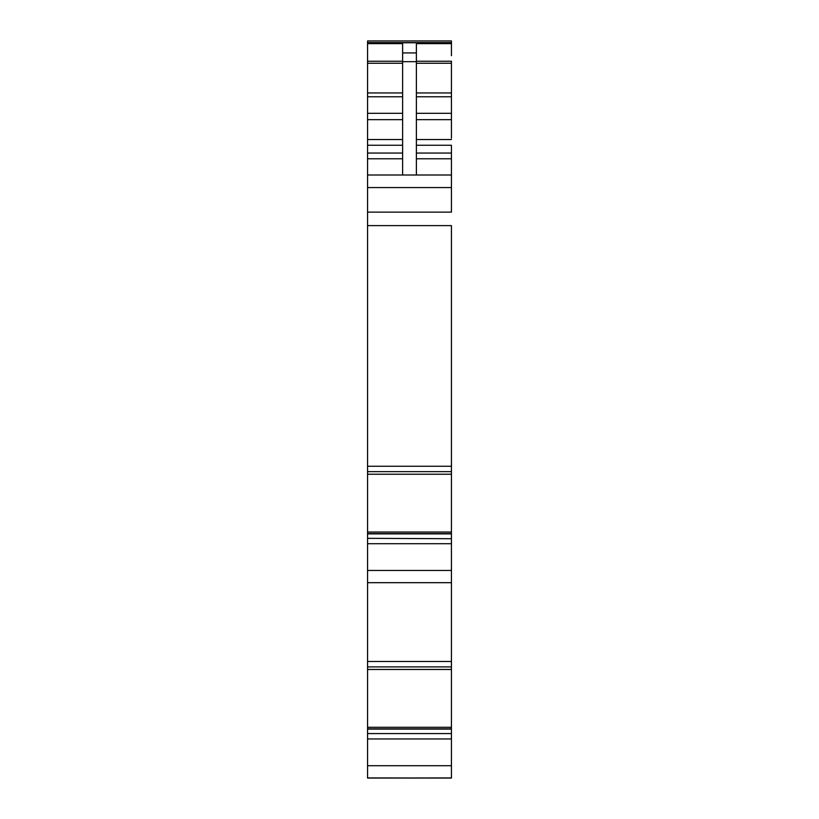 <?xml version="1.0" encoding="UTF-8"?>
<svg xmlns="http://www.w3.org/2000/svg" width="819" height="819" viewBox="0 0 819 819"><rect width="100%" height="100%" fill="white"/><g stroke="black" fill="none" stroke-linecap="round" stroke-linejoin="round"><path stroke-width="1.23" d="M375.993 582.678L443.181 582.678M392.311 582.678L374.437 582.678M402.62 153.051L367.567 153.051L367.567 532.053L451.433 532.053L451.433 533.609L367.567 533.599L367.567 582.678L451.433 582.678L451.433 666.881L367.567 666.881L367.567 661.496L451.433 661.496M367.567 543.714L451.433 543.714L451.433 582.678M367.567 225.614L451.433 225.614L451.433 466.257L367.567 466.257M451.433 40.95L367.567 40.95L451.433 40.95L451.433 55.682M367.567 40.95L367.567 61.241L402.62 61.241M451.433 117.834L451.433 115.663M451.433 113.616L451.433 119.523M416.38 119.666L451.433 119.666L451.433 138.196M416.38 158.784L451.433 158.784L451.433 151.607M402.62 175.01L402.62 43.632L367.567 43.632M402.62 52.928L416.38 52.928L416.38 43.632L451.433 43.632M416.38 63.247L451.433 63.247L451.433 61.241L416.38 61.241M451.433 63.247L451.433 113.309L416.38 113.309M416.38 153.051L451.433 153.051L451.433 145.26L416.38 145.26M451.433 158.784L451.433 212.131L367.567 212.131L451.433 212.131M367.567 175.01L451.433 175.01L451.433 187.561L367.567 187.561M367.567 471.642L451.433 471.642L451.433 466.257M367.567 474.211L451.433 474.211L451.433 471.642M451.433 474.232L367.567 474.232L451.433 474.211M451.433 468.56L451.433 436.24M451.433 532.053L451.433 469.748M451.433 533.599L367.567 533.599L367.567 532.053M367.567 538.339L451.433 538.718M451.433 533.609L451.433 543.714M367.567 582.678L367.567 661.496M367.567 733.578L367.567 738.963L451.433 738.963L451.433 733.578L367.567 733.578L367.567 666.881M367.567 669.451L451.433 669.451L451.433 666.881M451.433 669.451L367.567 669.471L451.433 669.471M451.433 663.799L451.433 631.48M367.567 729.053L451.433 729.105L367.567 728.849L451.433 728.849L451.433 664.987M367.567 729.105L451.433 729.105L451.433 733.957M367.567 738.963L367.567 777.917L451.433 778.05L367.567 778.05L451.433 777.917L451.433 738.963M402.62 113.309L367.567 113.309L367.567 61.241M367.567 113.309L367.567 145.26L402.62 145.26M367.567 153.051L367.567 145.26M416.38 52.928L416.38 175.01M367.567 570.464L451.433 570.464M367.567 42.752L451.433 42.752M416.38 92.946L451.433 92.946M416.38 96.765L451.433 96.765M416.38 139.537L451.433 139.537M367.567 533.814L451.433 533.814M367.567 533.865L451.433 533.865M367.567 727.292L451.433 727.292M367.567 765.704L451.433 765.704M367.567 63.247L402.62 63.247M402.62 92.946L367.567 92.946M367.567 96.765L402.62 96.765M367.567 119.666L402.62 119.666M402.62 139.537L367.567 139.537M367.567 158.784L402.62 158.784M402.62 61.671L416.38 61.671M367.567 42.598L451.433 42.598"/></g></svg>
